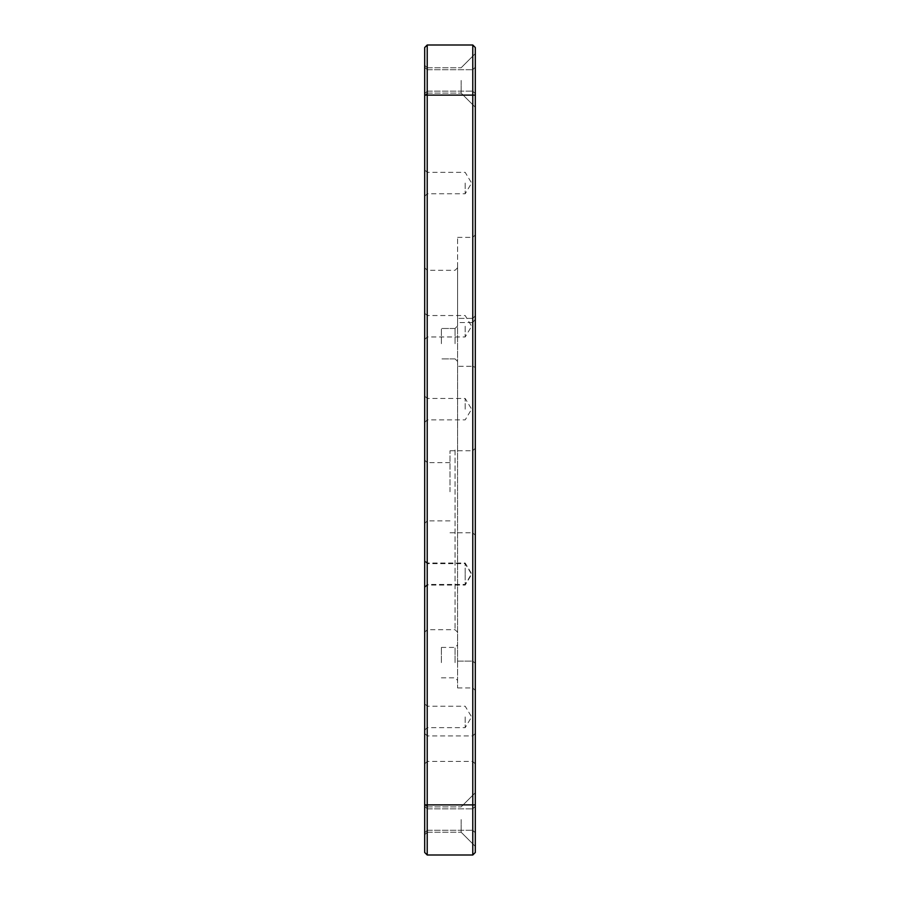 <?xml version="1.0" encoding="UTF-8"?>
<svg xmlns="http://www.w3.org/2000/svg" width="900" height="900" viewBox="0 0 900 900"><rect width="100%" height="100%" fill="white"/><g stroke="black" fill="none" stroke-linecap="round" stroke-linejoin="round"><path stroke-width="0.67" stroke-dasharray="4.5 3.38" d="M455.062 343.688L455.062 328.478L455.062 343.688M457.594 343.688L457.594 361.429L457.594 343.688M457.594 322.56L457.594 237.375L457.594 322.56L457.594 318.375L457.594 322.56L472.781 322.56L472.781 318.375L472.781 661.117L472.781 318.375L472.781 322.56L475.312 319.219L475.312 315.844L475.312 367.436L475.312 234.844L475.312 319.219L472.781 322.56L472.781 237.375L472.781 322.56L457.594 322.56M457.594 366.322L457.594 661.117L457.594 366.322L472.781 366.322L457.594 366.322M457.594 661.117L457.594 687.938L457.594 661.117L472.781 661.117L472.781 687.938L472.781 661.117L457.594 661.117M457.594 662.625L457.594 680.366L457.594 662.625M457.594 450L457.594 267.75L457.594 450M441.394 343.688L441.394 328.478L441.394 343.688M427.219 80.438L427.219 67.781L427.219 80.438M424.688 80.438L424.688 95.625L424.688 80.438M424.688 95.119L424.688 47.531L427.219 45L427.219 855L424.688 852.469L424.688 95.119L472.781 95.119L472.781 45L475.312 47.531L475.312 852.469L472.781 855L427.219 855M424.688 574.358L424.688 587.61L424.688 574.358M424.688 326.25L424.688 339.502L424.688 326.25M424.688 491.771L424.688 460.125L424.688 491.771M424.688 716.929L424.688 730.181L424.688 716.929M424.688 819.562L424.688 834.75L424.688 819.562M424.688 573.75L424.688 560.498L424.688 573.75M424.688 748.688L424.688 733.41L424.688 748.688M424.688 409.174L424.688 395.921L424.688 409.174M424.688 183.06L424.688 196.312L424.688 183.06M424.688 450L424.688 632.25L424.688 450M472.781 80.438L472.781 91.159L472.781 80.438M427.219 574.358L427.219 585.079L427.219 574.358M465.188 574.358L465.188 585.079L465.188 574.358M427.219 450L427.219 270.281L427.219 450M455.062 450L455.062 629.719L455.062 450M461.137 80.438L461.137 93.094L461.137 80.438M427.219 183.06L427.219 193.781L427.219 183.06M465.188 183.06L465.188 193.781L465.188 183.06M427.219 326.25L427.219 336.971L427.219 326.25M465.188 326.25L465.188 336.971L465.188 326.25M427.219 409.174L427.219 398.452L427.219 409.174M465.188 409.174L465.188 398.452L465.188 409.174M427.219 491.771L427.219 462.656L427.219 491.771M450 491.771L450 450.765L450 491.771M427.219 748.688L427.219 761.434L427.219 748.688M472.781 748.688L472.781 735.941L472.781 748.688M427.219 716.929L427.219 727.65L427.219 716.929M465.188 716.929L465.188 727.65L465.188 716.929M427.219 573.75L427.219 563.029L427.219 573.75M465.188 573.75L465.188 563.029L465.188 573.75M427.219 819.562L427.219 806.906L427.219 819.562M472.781 819.562L472.781 830.284L472.781 819.562M461.137 819.562L461.137 832.219L461.137 819.562M475.312 819.562L475.312 792.731L475.312 819.562M475.312 663.345L475.312 367.436L475.312 690.469L475.312 663.345L472.781 661.117L475.312 663.345M475.312 80.438L475.312 53.606L475.312 80.438M475.312 491.771L475.312 535.309L475.312 491.771M475.312 748.688L475.312 763.965L475.312 748.688M455.062 662.625L455.062 647.415L455.062 662.625M441.394 662.625L441.394 647.415L441.394 662.625M475.312 367.436L472.781 366.322L475.312 367.436M472.781 491.771L472.781 450.765L472.781 491.771M472.781 855L472.781 95.119L475.312 95.119M427.219 45L472.781 45M475.312 804.881L424.688 804.881M455.062 358.897L457.594 361.429L455.062 358.897L441.394 358.897L455.062 358.897M455.062 328.478L457.594 325.946L455.062 328.478L441.394 328.478L455.062 328.478M427.219 69.716L424.688 67.185L427.219 69.716L472.781 69.716L427.219 69.716M427.219 91.159L424.688 93.69L427.219 91.159L472.781 91.159L427.219 91.159M424.688 587.61L427.219 585.079L465.188 585.079L471.623 574.358L465.188 563.648L427.219 563.648L424.688 561.116M457.594 267.75L455.062 270.281L427.219 270.281L424.688 267.75M457.594 632.25L455.062 629.719L427.219 629.719L424.688 632.25M427.219 67.781L424.688 65.25L427.219 67.781L461.137 67.781L427.219 67.781M427.219 93.094L424.688 95.625L427.219 93.094L461.137 93.094L427.219 93.094M424.688 196.312L427.219 193.781L465.188 193.781L471.623 183.06L465.188 172.35L427.219 172.35L424.688 169.819M424.688 339.502L427.219 336.971L465.188 336.971L471.623 326.25L465.188 315.54L427.219 315.54L424.688 313.009M424.688 422.415L427.219 419.884L465.188 419.884L471.623 409.174L465.188 398.452L427.219 398.452L424.688 395.921M450 462.656L427.219 462.656L424.688 460.125M450 520.875L427.219 520.875L424.688 523.406M475.312 733.41L472.781 735.941L427.219 735.941L424.688 733.41M475.312 763.965L472.781 761.434L427.219 761.434L424.688 763.965M424.688 730.181L427.219 727.65L465.188 727.65L471.623 716.929L465.188 706.219L427.219 706.219L424.688 703.688M424.688 586.991L427.219 584.46L465.188 584.46L471.623 573.75L465.188 563.029L427.219 563.029L424.688 560.498M427.219 808.841L424.688 806.31L427.219 808.841L472.781 808.841L427.219 808.841M427.219 830.284L424.688 832.815L427.219 830.284L472.781 830.284L427.219 830.284M427.219 806.906L424.688 804.375L427.219 806.906L461.137 806.906L427.219 806.906M427.219 832.219L424.688 834.75L427.219 832.219L461.137 832.219L427.219 832.219M472.781 830.284L475.312 832.815L472.781 830.284M472.781 808.841L475.312 806.31L472.781 808.841M441.394 677.835L455.062 677.835L457.594 680.366M441.394 647.415L455.062 647.415L457.594 644.884M472.781 318.375L475.312 315.844L472.781 318.375L457.594 318.375L472.781 318.375M457.594 237.375L472.781 237.375L475.312 234.844M457.594 687.938L472.781 687.938L475.312 690.469M450 532.778L472.781 532.778L475.312 535.309M450 450.765L472.781 450.765L475.312 448.234M472.781 91.159L475.312 93.69L472.781 91.159M472.781 69.716L475.312 67.185L472.781 69.716M461.137 832.219L475.312 846.394L461.137 832.219M461.137 806.906L475.312 792.731L461.137 806.906M461.137 93.094L475.312 107.269L461.137 93.094M461.137 67.781L475.312 53.606L461.137 67.781"/><path stroke-width="1.35" d="M424.688 804.881L424.688 852.469L427.219 855L427.219 45L424.688 47.531L424.688 804.881L472.781 804.881L472.781 855L427.219 855M472.781 45L472.781 804.881L475.312 804.881L475.312 47.531L472.781 45L427.219 45M472.781 855L475.312 852.469L475.312 804.881M475.312 95.119L424.688 95.119"/></g></svg>
